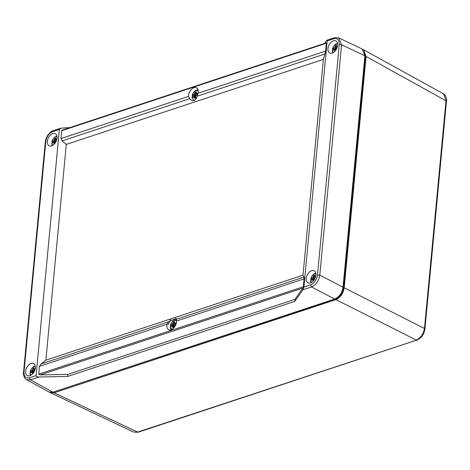 <?xml version="1.0" encoding="UTF-8"?>
<svg xmlns="http://www.w3.org/2000/svg" width="470" height="470" viewBox="0 0 470 470"><rect width="100%" height="100%" fill="white"/><g stroke="black" fill="none" stroke-linecap="round" stroke-linejoin="round"><path stroke-width="0.7" d="M52.423 392.338L335.997 298.891C340.18 297.011 342.724 293.386 343.623 288.016L365.501 56.6L364.409 51.565M49.802 392.344L54.115 392.779L335.903 299.631C340.433 297.557 343.2 293.609 344.204 287.799L366.077 56.435L363.498 49.714L362.887 49.444M335.903 299.631L416.197 340.004C420.768 337.965 423.535 334.023 424.498 328.172L446.018 100.527L443.469 93.818L363.498 49.714M54.115 392.779L138.01 432.253L133.615 432.089L137.34 432.183L416.866 340.074C422.618 337.46 424.245 333.071 424.962 328.73L424.962 328.759M325.963 43.117L326.35 43.246L325.61 51.095L323.395 59.408L302.997 275.179L303.92 277.053L304.078 278.863L303.338 286.718L302.798 288.145L295.001 299.284L294.808 301.346L302.897 289.79L303.914 287.07L327.185 40.908L326.903 40.232L326.444 40.655L324.394 43.487M69.942 127.599L60.9 128.163L59.373 129.438L36.102 375.601C36.214 376.482 37.2 376.946 39.081 376.999L67.674 376.429L67.868 374.367L40.302 374.919L38.734 374.185L39.474 366.336L41.043 363.95L45.89 360.173L66.288 144.396L62.128 140.871L61.006 138.568L61.746 130.713L62.551 130.043L326.204 42.888M61.006 138.568L188.558 96.403A6.739 4.224 117.1 0 1 191.272 89.541A6.739 4.224 117.1 0 1 196.578 87.849A6.739 4.224 117.1 0 1 198.058 93.26L197.553 96.103L325.011 53.974M188.558 96.403L189.58 98.741L191.748 100.439L194.486 100.656L197.553 96.103M51.63 145.847A6.786 4.254 117.1 0 1 49.227 145.8A6.786 4.254 117.1 0 1 48.422 137.775A6.786 4.254 117.1 0 1 55.401 133.727A6.786 4.254 117.1 0 1 56.676 139.972A6.786 4.254 117.1 0 1 51.63 145.847M29.904 375.695A6.786 4.254 117.1 0 1 27.501 375.647A6.786 4.254 117.1 0 1 26.696 367.622A6.786 4.254 117.1 0 1 33.675 363.574A6.786 4.254 117.1 0 1 34.95 369.82A6.786 4.254 117.1 0 1 29.904 375.695M59.373 129.438L52.769 131.618C48.939 133.339 46.606 136.658 45.784 141.576L24.005 371.952C23.923 376.623 25.756 378.567 29.504 377.78L36.102 375.601M66.288 144.396L323.395 59.408M45.89 360.173L302.997 275.179M168.495 321.821L176.027 318.366L176.526 321.028A6.739 4.224 117.1 0 1 171.104 329.734A6.739 4.224 117.1 0 1 168.718 329.693A6.739 4.224 117.1 0 1 167.026 324.171L168.495 321.821L41.043 363.95M67.868 374.367L295.001 299.284M24.005 371.952L23.512 372.381C22.836 373.374 24.511 379.431 26.514 379.619L30.48 379.842L52.893 392.197L334.722 299.038L311.493 286.947L302.897 289.79M294.808 301.346L67.674 376.429M310.5 282.94A6.786 4.254 117.1 0 1 308.097 282.893A6.786 4.254 117.1 0 1 307.292 274.868A6.786 4.254 117.1 0 1 314.271 270.82A6.786 4.254 117.1 0 1 315.546 277.065A6.786 4.254 117.1 0 1 310.5 282.94M332.225 53.092A6.786 4.254 117.1 0 1 329.822 53.045A6.786 4.254 117.1 0 1 329.018 45.02A6.786 4.254 117.1 0 1 335.997 40.972A6.786 4.254 117.1 0 1 337.272 47.217A6.786 4.254 117.1 0 1 332.225 53.092M303.914 287.07L310.511 284.891C314.348 283.169 316.68 279.85 317.503 274.932L339.275 44.562C339.363 39.885 337.531 37.941 333.782 38.728L334.405 37.753L338.753 37.9L341.572 44.744L364.902 55.789L343.029 287.205C342.019 293.016 339.252 296.964 334.722 299.038M338.5 37.794L362.1 48.95L364.902 55.789M52.893 392.197L48.939 391.992L26.526 379.631M343.029 287.205L319.794 275.12C318.801 280.954 316.034 284.896 311.493 286.947L310.511 284.891M173.971 326.415L172.466 326.033L172.731 327.707A3.266 2.045 -62.9 0 0 174.064 327.267L174.053 326.127L174.646 325.152A15.128 6.322 -174.6 0 1 175.745 324.911M173.677 326.339L172.19 325.963A15.128 6.322 5.4 0 0 170.399 326.979L170.522 327.596M173.865 324.382L172.378 324.006L172.684 323.713L175.04 325.058M174.17 324.494L170.704 325.639A5.951 3.731 117.1 0 0 170.522 326.891M172.66 326.08A2.979 1.868 117.1 0 1 172.772 325.34L174.147 324.547M170.399 326.979L171.879 329.405M172.378 324.006A15.128 6.322 -174.6 0 0 170.587 325.023L170.704 325.639L170.587 325.023C171.315 322.626 172.602 321.045 174.446 320.27L176.503 320.452M173.501 325.099L174.229 325.622M172.772 325.34L174.1 325.986M173.876 326.386A2.72 1.704 117.1 0 1 173.924 326.045M174.523 323.107L175.41 323.871L174.523 323.107L174.599 321.603A3.266 2.045 -62.9 0 0 173.266 322.044L172.684 323.713M174.834 323.196A15.128 6.322 5.4 0 1 176.379 322.872M175.38 324.981L175.704 324.13M176.133 323.848L175.61 324.018L176.033 324.165M175.621 324.059L175.962 324.353M173.266 322.044L174.405 322.661M174.059 327.055L172.672 326.585M173.007 323.043L175.698 324.188M33.505 372.763L32.172 372.41L32.436 374.085M33.382 372.716L31.895 372.34A15.128 6.322 5.4 0 0 30.104 373.356L30.221 373.973M33.564 370.76L32.078 370.384L32.389 370.09L34.392 371.235M33.869 370.877L30.403 372.017A5.951 3.731 117.1 0 0 30.227 373.268M33.511 372.745L33.094 372.639L33.511 372.745M32.359 372.457A2.979 1.868 117.1 0 1 32.477 371.717L33.852 370.924M30.104 373.356L30.85 375.266M34.351 371.529L33.752 372.504M32.078 370.384A15.128 6.322 -174.6 0 0 30.286 371.4L30.403 372.017L30.286 371.4C31.02 369.003 32.307 367.423 34.151 366.647L35.326 366.512M33.206 371.476L33.928 371.999M32.477 371.717L33.758 372.381M34.892 369.996L34.222 369.485L34.298 367.981A3.266 2.045 -62.9 0 0 32.971 368.421L32.389 370.09M34.533 369.573A15.128 6.322 5.4 0 1 35.056 369.449M34.222 369.485L34.874 370.049M32.971 368.421L34.104 369.038M33.153 373.227L32.371 372.963M32.706 369.42L34.786 370.301M314.107 279.991L312.767 279.656L313.032 281.33M313.978 279.961L312.491 279.585A15.128 6.322 5.4 0 0 310.699 280.602L310.817 281.219M314.16 278.005L312.673 277.629L312.985 277.335L314.988 278.481M314.465 278.117L310.999 279.262A5.951 3.731 117.1 0 0 310.817 280.514M312.955 279.703A2.979 1.868 117.1 0 1 313.073 278.963L314.448 278.17M310.699 280.602L311.446 282.511M314.947 278.775L314.348 279.75M312.673 277.629A15.128 6.322 -174.6 0 0 310.882 278.645L310.999 279.262L310.882 278.645C311.616 276.248 312.903 274.668 314.747 273.892L315.922 273.757M313.801 278.722L314.524 279.245M313.073 278.963L314.354 279.627M315.488 277.241L314.818 276.73L314.894 275.226A3.266 2.045 -62.9 0 0 313.566 275.667L312.985 277.335M315.129 276.818A15.128 6.322 5.4 0 1 315.652 276.695M314.818 276.73L315.47 277.294M313.566 275.667L314.7 276.284M313.748 280.473L312.967 280.208M313.302 276.666L315.382 277.547M55.237 142.898L53.897 142.563L54.162 144.237M55.108 142.868L53.621 142.492A15.128 6.322 5.4 0 0 51.829 143.509L51.947 144.125M55.29 140.912L53.809 140.536L54.115 140.242L56.118 141.388M55.595 141.024L52.135 142.169A5.951 3.731 117.1 0 0 51.953 143.421M54.085 142.61A2.979 1.868 117.1 0 1 54.203 141.869L55.578 141.076M51.829 143.509L52.575 145.418M56.077 141.681L55.478 142.657M53.809 140.536A15.128 6.322 -174.6 0 0 52.017 141.552L52.135 142.169L52.017 141.552C52.746 139.155 54.032 137.575 55.877 136.799L57.058 136.664M54.931 141.629L55.66 142.151M54.203 141.869L55.483 142.533M56.623 140.148L55.948 139.637L56.03 138.133A3.266 2.045 -62.9 0 0 54.696 138.574L54.115 140.242M56.259 139.725A15.128 6.322 5.4 0 1 56.782 139.602M55.948 139.637L56.606 140.201M54.696 138.574L55.836 139.19M54.878 143.379L54.097 143.115M54.432 139.572L56.512 140.454M335.827 50.155L334.493 49.802L334.757 51.483M335.703 50.114L334.217 49.738A15.128 6.322 5.4 0 0 332.425 50.754L332.543 51.371M335.886 48.157L334.405 47.781L334.711 47.488L336.714 48.633M336.191 48.269L332.731 49.415A5.951 3.731 117.1 0 0 332.548 50.666M335.833 50.143L335.416 50.037L335.833 50.143M334.681 49.855A2.979 1.868 117.1 0 1 334.799 49.115L336.173 48.322M332.425 50.754L333.171 52.663M336.673 48.921L336.073 49.902M334.405 47.781A15.128 6.322 -174.6 0 0 332.607 48.798L332.731 49.415L332.607 48.798C333.342 46.401 334.628 44.815 336.473 44.045L337.654 43.91M335.527 48.874L336.256 49.397M334.799 49.115L336.079 49.779M337.219 47.394L336.544 46.883L336.626 45.378A3.266 2.045 -62.9 0 0 335.292 45.819L334.711 47.488M336.855 46.971A15.128 6.322 5.4 0 1 337.378 46.847M336.544 46.883L337.202 47.447M335.292 45.819L336.432 46.436M335.474 50.625L334.693 50.361M335.028 46.818L337.107 47.699M195.696 96.562L194.192 96.186L194.457 97.86A3.266 2.045 -62.9 0 0 195.79 97.419L195.779 96.279L196.372 95.304A15.128 6.322 -174.6 0 1 197.723 95.016M195.403 96.491L193.922 96.115A15.128 6.322 5.4 0 0 192.13 97.131L192.248 97.748M195.591 94.535L194.104 94.159L194.416 93.865L196.771 95.21M195.896 94.646L192.43 95.792A5.951 3.731 117.1 0 0 192.248 97.043M194.386 96.233A2.979 1.868 117.1 0 1 194.504 95.492L195.873 94.699M192.13 97.131L196.642 98.817M194.104 94.159A15.128 6.322 -174.6 0 0 192.312 95.175L192.43 95.792L192.312 95.175C193.041 92.778 194.333 91.198 196.178 90.422L198.199 90.581M195.226 95.251L195.955 95.774M194.504 95.492L195.826 96.138M195.602 96.538A2.72 1.704 117.1 0 1 195.655 96.197M196.249 93.26L197.136 94.023L196.249 93.26L196.325 91.756A3.266 2.045 -62.9 0 0 194.991 92.196L194.416 93.865M196.56 93.348A15.128 6.322 5.4 0 1 198.105 93.025M197.106 95.134L197.429 94.282M197.905 93.982L197.341 94.17L197.841 94.335M197.353 94.212L197.794 94.593M194.991 92.196L196.131 92.813M195.784 97.208L194.398 96.738M194.733 93.195L197.424 94.341M364.855 56.282L365.501 56.6M342.971 287.693L343.623 288.016M335.603 298.679L335.997 298.891M53.844 391.886L54.162 392.051M344.204 287.799L424.962 328.73L446.482 101.085L366.077 56.435M61.746 130.713L326.35 43.246M198.058 93.26L325.61 51.095M62.128 140.871L189.58 98.741M45.784 141.576L45.29 142.005C45.849 136.282 50.472 131.183 53.392 130.642L52.769 131.618M176.467 319.183L303.92 277.053M39.474 366.336L167.026 324.171M38.734 374.185L303.338 286.718M304.078 278.863L176.526 321.028M302.798 288.145L40.302 374.919M39.081 376.999L30.48 379.842L29.504 377.78M327.185 40.908L333.782 38.728M23.512 372.381L45.29 142.011M339.275 44.562L341.572 44.744L319.794 275.12L317.503 274.932M168.06 324.758L170.88 318.854M50.39 392.685L133.627 432.095M138.01 432.253L416.866 340.074M446.482 101.085C447.17 100.233 445.484 93.971 443.463 93.824M53.398 130.642L60.9 128.163M326.903 40.232L334.405 37.753M176.479 319.647L174.881 319.841C174.646 319.794 171.897 320.752 170.44 325.222M171.133 329.723L170.252 327.249M35.262 366.054L34.58 366.218C34.351 366.171 31.602 367.129 30.145 371.6M30.433 375.483L29.951 373.627M315.858 273.299L315.176 273.464C314.947 273.417 312.197 274.374 310.74 278.845M311.028 282.728L310.547 280.872M56.988 136.206L56.306 136.371C56.077 136.323 53.327 137.281 51.87 141.752M52.164 145.635L51.676 143.779M337.583 43.451L336.902 43.616C336.673 43.569 333.923 44.527 332.466 48.998M332.76 52.881L332.272 51.024M198.023 89.788L196.607 89.993C196.378 89.946 193.628 90.904 192.165 95.375M193.975 100.78L191.977 97.402"/></g></svg>

